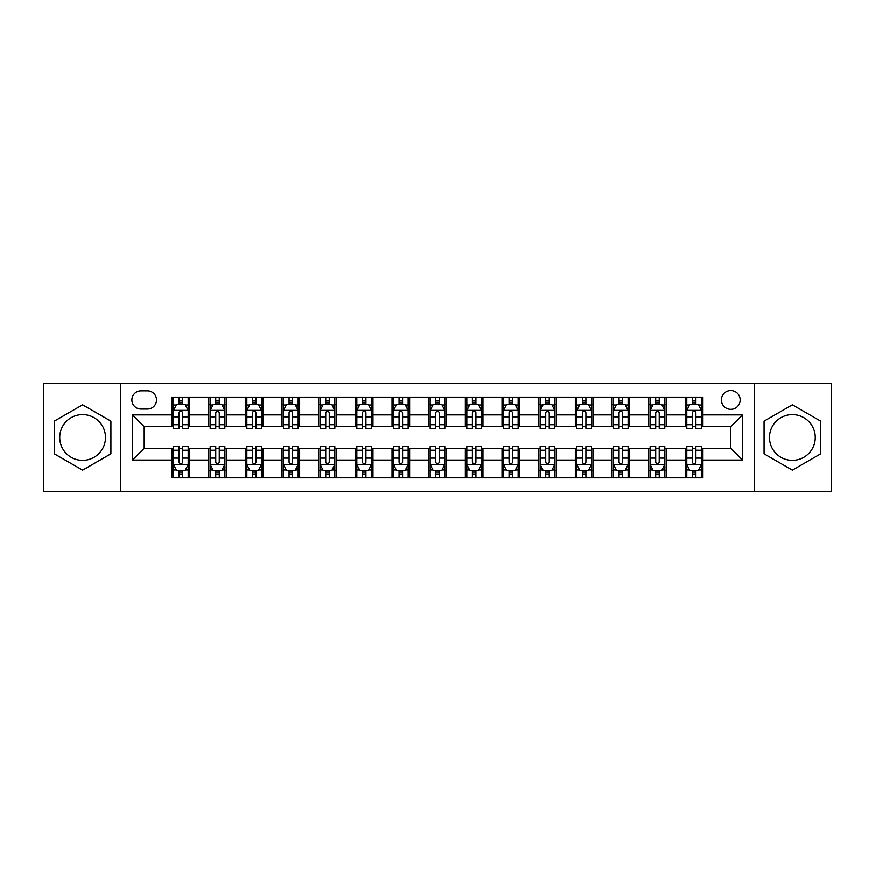 <?xml version="1.0" encoding="UTF-8"?>
<svg xmlns="http://www.w3.org/2000/svg" width="875" height="875" viewBox="0 0 875 875"><rect width="100%" height="100%" fill="white"/><g stroke="black" fill="none" stroke-linecap="round" stroke-linejoin="round"><path stroke-width="1.31" d="M792.389 414.619A22.881 22.881 0 0 0 769.508 437.5A22.881 22.881 0 0 0 792.389 460.381A22.881 22.881 0 0 0 815.27 437.5A22.881 22.881 0 0 0 792.389 414.619M730.8 390.567A9.384 9.384 0 0 0 721.416 399.963A9.384 9.384 0 0 0 730.8 409.347A9.384 9.384 0 0 0 740.184 399.963A9.384 9.384 0 0 0 730.8 390.567M82.611 460.381A22.881 22.881 0 0 1 59.73 437.5A22.881 22.881 0 0 1 82.611 414.619A22.881 22.881 0 0 1 105.492 437.5A22.881 22.881 0 0 1 82.611 460.381M754.261 491.761L831.25 491.761L831.25 383.239L754.261 383.239L754.261 491.761L120.739 491.761L120.739 383.239L43.75 383.239L43.75 491.761L120.739 491.761M140.973 409.052L147.427 409.052A9.089 9.089 0 0 0 156.527 399.963A9.089 9.089 0 0 0 147.427 390.863L140.973 390.863A9.089 9.089 0 0 0 131.884 399.963A9.089 9.089 0 0 0 140.973 409.052M754.261 383.239L120.739 383.239M172.069 460.086L132.475 460.086L132.475 414.914L172.069 414.914L172.069 426.65L144.2 426.65L144.2 448.35L172.069 448.35L172.069 477.827L702.931 477.827L702.931 448.35L730.8 448.35L730.8 426.65L702.931 426.65L702.931 414.914L742.525 414.914L742.525 460.086L702.931 460.086M702.931 414.914L702.931 397.173L172.069 397.173L172.069 414.914M685.333 397.173L685.333 426.65L686.798 426.65M692.377 426.65L695.898 426.65M701.466 426.65L702.931 426.65M685.333 426.65L664.803 426.65M648.67 397.173L648.67 426.65L650.136 426.65M655.714 426.65L659.236 426.65M648.67 426.65L628.141 426.65M612.008 397.173L612.008 426.65L613.473 426.65M619.052 426.65L622.573 426.65M612.008 426.65L591.478 426.65M575.345 397.173L575.345 426.65L576.811 426.65M582.389 426.65L585.911 426.65M575.345 426.65L554.816 426.65M538.683 397.173L538.683 426.65L540.148 426.65M545.727 426.65L549.248 426.65M538.683 426.65L518.153 426.65M502.02 397.173L502.02 426.65L503.497 426.65M509.064 426.65L512.586 426.65M502.02 426.65L481.491 426.65M465.358 397.173L465.358 426.65L466.834 426.65M472.402 426.65L475.923 426.65M465.358 426.65L444.828 426.65M428.706 397.173L428.706 426.65L430.172 426.65M435.739 426.65L439.261 426.65M428.706 426.65L408.166 426.65M392.044 397.173L392.044 426.65L393.509 426.65M399.077 426.65L402.598 426.65M392.044 426.65L371.503 426.65M355.381 397.173L355.381 426.65L356.847 426.65M362.414 426.65L365.936 426.65M355.381 426.65L334.852 426.65M318.719 397.173L318.719 426.65L320.184 426.65M325.752 426.65L329.273 426.65M318.719 426.65L298.189 426.65M282.056 397.173L282.056 426.65L283.522 426.65M289.089 426.65L292.611 426.65M282.056 426.65L261.527 426.65M245.394 397.173L245.394 426.65L246.859 426.65M252.427 426.65L255.948 426.65M245.394 426.65L224.864 426.65M208.731 397.173L208.731 426.65L210.197 426.65M215.764 426.65L219.286 426.65M208.731 426.65L188.202 426.65M172.069 426.65L173.534 426.65M179.102 426.65L182.623 426.65M172.069 448.35L173.534 448.35M179.102 448.35L182.623 448.35M188.202 448.35L189.667 448.35L189.667 477.827M210.197 448.35L189.667 448.35M215.764 448.35L219.286 448.35M224.864 448.35L226.33 448.35L226.33 477.827M246.859 448.35L226.33 448.35M252.427 448.35L255.948 448.35M261.527 448.35L262.992 448.35L262.992 477.827M283.522 448.35L262.992 448.35M289.089 448.35L292.611 448.35M298.189 448.35L299.655 448.35L299.655 477.827M320.184 448.35L299.655 448.35M325.752 448.35L329.273 448.35M334.852 448.35L336.317 448.35L336.317 477.827M356.847 448.35L336.317 448.35M362.414 448.35L365.936 448.35M371.503 448.35L372.98 448.35L372.98 477.827M393.509 448.35L372.98 448.35M399.077 448.35L402.598 448.35M408.166 448.35L409.642 448.35L409.642 477.827M430.172 448.35L409.642 448.35M435.739 448.35L439.261 448.35M444.828 448.35L446.294 448.35L446.294 477.827M466.834 448.35L446.294 448.35M472.402 448.35L475.923 448.35M481.491 448.35L482.956 448.35L482.956 477.827M503.497 448.35L482.956 448.35M509.064 448.35L512.586 448.35M518.153 448.35L519.619 448.35L519.619 477.827M540.148 448.35L519.619 448.35M545.727 448.35L549.248 448.35M554.816 448.35L556.281 448.35L556.281 477.827M576.811 448.35L556.281 448.35M582.389 448.35L585.911 448.35M591.478 448.35L592.944 448.35L592.944 477.827M613.473 448.35L592.944 448.35M619.052 448.35L622.573 448.35M628.141 448.35L629.606 448.35L629.606 477.827M650.136 448.35L629.606 448.35M655.714 448.35L659.236 448.35M664.803 448.35L666.269 448.35L666.269 477.827M686.798 448.35L666.269 448.35M692.377 448.35L695.898 448.35M701.466 448.35L702.931 448.35M189.667 397.173L189.667 426.65M172.069 404.502L173.534 404.502M179.102 404.502L182.623 404.502M188.202 404.502L189.667 404.502M172.069 470.498L173.534 470.498M179.102 470.498L182.623 470.498M188.202 470.498L189.667 470.498M208.731 448.35L208.731 477.827M226.33 397.173L226.33 426.65M208.731 404.502L210.197 404.502M215.764 404.502L219.286 404.502M224.864 404.502L226.33 404.502M208.731 470.498L210.197 470.498M215.764 470.498L219.286 470.498M224.864 470.498L226.33 470.498M245.394 448.35L245.394 477.827M245.394 470.498L246.859 470.498M252.427 470.498L255.948 470.498M261.527 470.498L262.992 470.498M262.992 397.173L262.992 426.65M245.394 404.502L246.859 404.502M252.427 404.502L255.948 404.502M261.527 404.502L262.992 404.502M282.056 448.35L282.056 477.827M282.056 470.498L283.522 470.498M289.089 470.498L292.611 470.498M298.189 470.498L299.655 470.498M299.655 397.173L299.655 426.65M282.056 404.502L283.522 404.502M289.089 404.502L292.611 404.502M298.189 404.502L299.655 404.502M318.719 448.35L318.719 477.827M318.719 470.498L320.184 470.498M325.752 470.498L329.273 470.498M334.852 470.498L336.317 470.498M336.317 397.173L336.317 426.65M318.719 404.502L320.184 404.502M325.752 404.502L329.273 404.502M334.852 404.502L336.317 404.502M355.381 448.35L355.381 477.827M355.381 470.498L356.847 470.498M362.414 470.498L365.936 470.498M371.503 470.498L372.98 470.498M372.98 397.173L372.98 426.65M355.381 404.502L356.847 404.502M362.414 404.502L365.936 404.502M371.503 404.502L372.98 404.502M392.044 448.35L392.044 477.827M392.044 470.498L393.509 470.498M399.077 470.498L402.598 470.498M408.166 470.498L409.642 470.498M409.642 397.173L409.642 426.65M392.044 404.502L393.509 404.502M399.077 404.502L402.598 404.502M408.166 404.502L409.642 404.502M428.706 448.35L428.706 477.827M428.706 470.498L430.172 470.498M435.739 470.498L439.261 470.498M444.828 470.498L446.294 470.498M446.294 397.173L446.294 426.65M428.706 404.502L430.172 404.502M435.739 404.502L439.261 404.502M444.828 404.502L446.294 404.502M465.358 448.35L465.358 477.827M465.358 470.498L466.834 470.498M472.402 470.498L475.923 470.498M481.491 470.498L482.956 470.498M482.956 397.173L482.956 426.65M465.358 404.502L466.834 404.502M472.402 404.502L475.923 404.502M481.491 404.502L482.956 404.502M502.02 448.35L502.02 477.827M502.02 470.498L503.497 470.498M509.064 470.498L512.586 470.498M518.153 470.498L519.619 470.498M519.619 397.173L519.619 426.65M502.02 404.502L503.497 404.502M509.064 404.502L512.586 404.502M518.153 404.502L519.619 404.502M538.683 448.35L538.683 477.827M538.683 470.498L540.148 470.498M545.727 470.498L549.248 470.498M554.816 470.498L556.281 470.498M556.281 397.173L556.281 426.65M538.683 404.502L540.148 404.502M545.727 404.502L549.248 404.502M554.816 404.502L556.281 404.502M575.345 448.35L575.345 477.827M575.345 470.498L576.811 470.498M582.389 470.498L585.911 470.498M591.478 470.498L592.944 470.498M592.944 397.173L592.944 426.65M575.345 404.502L576.811 404.502M582.389 404.502L585.911 404.502M591.478 404.502L592.944 404.502M612.008 448.35L612.008 477.827M612.008 470.498L613.473 470.498M619.052 470.498L622.573 470.498M628.141 470.498L629.606 470.498M629.606 397.173L629.606 426.65M612.008 404.502L613.473 404.502M619.052 404.502L622.573 404.502M628.141 404.502L629.606 404.502M648.67 448.35L648.67 477.827M648.67 470.498L650.136 470.498M655.714 470.498L659.236 470.498M664.803 470.498L666.269 470.498M666.269 397.173L666.269 426.65M648.67 404.502L650.136 404.502M655.714 404.502L659.236 404.502M664.803 404.502L666.269 404.502M685.333 448.35L685.333 477.827M685.333 470.498L686.798 470.498M692.377 470.498L695.898 470.498M701.466 470.498L702.931 470.498M685.333 404.502L686.798 404.502M692.377 404.502L695.898 404.502M701.466 404.502L702.931 404.502M144.2 426.65L132.475 414.914M144.2 448.35L132.475 460.086M742.525 414.914L730.8 426.65M742.525 460.086L730.8 448.35M82.611 470.181L110.917 453.841L110.917 421.159L82.611 404.819L54.305 421.159L54.305 453.841L82.611 470.181M820.695 421.159L792.389 404.819L764.083 421.159L764.083 453.841L792.389 470.181L820.695 453.841L820.695 421.159M182.623 400.98L179.102 400.98M188.202 424.736L182.623 424.736L182.623 428.411L188.202 428.411L188.202 410.517L185.27 404.655L176.466 404.655L173.534 410.517L173.534 428.411L179.102 428.411L179.102 424.736L173.534 424.736M173.534 410.517L173.534 397.173M188.202 410.517L188.202 397.173M179.102 404.655L179.102 397.173M182.623 397.173L182.623 404.655M182.623 424.736L182.623 412.716C181.453 410.452 180.283 410.452 179.102 412.716L179.102 424.736M179.102 474.02L182.623 474.02M173.534 450.264L179.102 450.264L179.102 446.589L173.534 446.589L173.534 464.483L176.466 470.345L185.27 470.345L188.202 464.483L188.202 446.589L182.623 446.589L182.623 450.264L188.202 450.264M188.202 464.483L188.202 477.827M173.534 464.483L173.534 477.827M182.623 470.345L182.623 477.827M179.102 477.827L179.102 470.345M179.102 450.264L179.102 462.284C180.283 464.548 181.453 464.548 182.623 462.284L182.623 450.264M219.286 400.98L215.764 400.98M224.864 424.736L219.286 424.736L219.286 428.411L224.864 428.411L224.864 410.517L221.933 404.655L213.128 404.655L210.197 410.517L210.197 428.411L215.764 428.411L215.764 424.736L210.197 424.736M210.197 410.517L210.197 397.173M224.864 410.517L224.864 397.173M215.764 404.655L215.764 397.173M219.286 397.173L219.286 404.655M219.286 424.736L219.286 412.716C218.116 410.452 216.945 410.452 215.764 412.716L215.764 424.736M255.948 400.98L252.427 400.98M261.527 424.736L255.948 424.736L255.948 428.411L261.527 428.411L261.527 410.517L258.584 404.655L249.791 404.655L246.859 410.517L246.859 428.411L252.427 428.411L252.427 424.736L246.859 424.736M246.859 410.517L246.859 397.173M261.527 410.517L261.527 397.173M252.427 404.655L252.427 397.173M255.948 397.173L255.948 404.655M255.948 424.736L255.948 412.716C254.778 410.452 253.608 410.452 252.427 412.716L252.427 424.736M292.611 400.98L289.089 400.98M298.189 424.736L292.611 424.736L292.611 428.411L298.189 428.411L298.189 410.517L295.247 404.655L286.453 404.655L283.522 410.517L283.522 428.411L289.089 428.411L289.089 424.736L283.522 424.736M283.522 410.517L283.522 397.173M298.189 410.517L298.189 397.173M289.089 404.655L289.089 397.173M292.611 397.173L292.611 404.655M292.611 424.736L292.611 412.716C291.441 410.452 290.27 410.452 289.089 412.716L289.089 424.736M215.764 474.02L219.286 474.02M210.197 450.264L215.764 450.264L215.764 446.589L210.197 446.589L210.197 464.483L213.128 470.345L221.933 470.345L224.864 464.483L224.864 446.589L219.286 446.589L219.286 450.264L224.864 450.264M224.864 464.483L224.864 477.827M210.197 464.483L210.197 477.827M219.286 470.345L219.286 477.827M215.764 477.827L215.764 470.345M215.764 450.264L215.764 462.284C216.934 464.548 218.116 464.548 219.286 462.284L219.286 450.264M252.427 474.02L255.948 474.02M246.859 450.264L252.427 450.264L252.427 446.589L246.859 446.589L246.859 464.483L249.791 470.345L258.584 470.345L261.527 464.483L261.527 446.589L255.948 446.589L255.948 450.264L261.527 450.264M261.527 464.483L261.527 477.827M246.859 464.483L246.859 477.827M255.948 470.345L255.948 477.827M252.427 477.827L252.427 470.345M252.427 450.264L252.427 462.284C253.597 464.548 254.778 464.548 255.948 462.284L255.948 450.264M289.089 474.02L292.611 474.02M283.522 450.264L289.089 450.264L289.089 446.589L283.522 446.589L283.522 464.483L286.453 470.345L295.247 470.345L298.189 464.483L298.189 446.589L292.611 446.589L292.611 450.264L298.189 450.264M298.189 464.483L298.189 477.827M283.522 464.483L283.522 477.827M292.611 470.345L292.611 477.827M289.089 477.827L289.089 470.345M289.089 450.264L289.089 462.284C290.259 464.548 291.441 464.548 292.611 462.284L292.611 450.264M329.273 400.98L325.752 400.98M334.852 424.736L329.273 424.736L329.273 428.411L334.852 428.411L334.852 410.517L331.909 404.655L323.116 404.655L320.184 410.517L320.184 428.411L325.752 428.411L325.752 424.736L320.184 424.736M320.184 410.517L320.184 397.173M334.852 410.517L334.852 397.173M325.752 404.655L325.752 397.173M329.273 397.173L329.273 404.655M329.273 424.736L329.273 412.716C328.103 410.452 326.933 410.452 325.752 412.716L325.752 424.736M325.752 474.02L329.273 474.02M320.184 450.264L325.752 450.264L325.752 446.589L320.184 446.589L320.184 464.483L323.116 470.345L331.909 470.345L334.852 464.483L334.852 446.589L329.273 446.589L329.273 450.264L334.852 450.264M334.852 464.483L334.852 477.827M320.184 464.483L320.184 477.827M329.273 470.345L329.273 477.827M325.752 477.827L325.752 470.345M325.752 450.264L325.752 462.284C326.922 464.548 328.103 464.548 329.273 462.284L329.273 450.264M365.936 400.98L362.414 400.98M371.503 424.736L365.936 424.736L365.936 428.411L371.503 428.411L371.503 410.517L368.572 404.655L359.778 404.655L356.847 410.517L356.847 428.411L362.414 428.411L362.414 424.736L356.847 424.736M356.847 410.517L356.847 397.173M371.503 410.517L371.503 397.173M362.414 404.655L362.414 397.173M365.936 397.173L365.936 404.655M365.936 424.736L365.936 412.716C364.766 410.452 363.595 410.452 362.414 412.716L362.414 424.736M402.598 400.98L399.077 400.98M408.166 424.736L402.598 424.736L402.598 428.411L408.166 428.411L408.166 410.517L405.234 404.655L396.441 404.655L393.509 410.517L393.509 428.411L399.077 428.411L399.077 424.736L393.509 424.736M393.509 410.517L393.509 397.173M408.166 410.517L408.166 397.173M399.077 404.655L399.077 397.173M402.598 397.173L402.598 404.655M402.598 424.736L402.598 412.716C401.428 410.452 400.258 410.452 399.077 412.716L399.077 424.736M439.261 400.98L435.739 400.98M444.828 424.736L439.261 424.736L439.261 428.411L444.828 428.411L444.828 410.517L441.897 404.655L433.103 404.655L430.172 410.517L430.172 428.411L435.739 428.411L435.739 424.736L430.172 424.736M430.172 410.517L430.172 397.173M444.828 410.517L444.828 397.173M435.739 404.655L435.739 397.173M439.261 397.173L439.261 404.655M439.261 424.736L439.261 412.716C438.091 410.452 436.92 410.452 435.739 412.716L435.739 424.736M475.923 400.98L472.402 400.98M481.491 424.736L475.923 424.736L475.923 428.411L481.491 428.411L481.491 410.517L478.559 404.655L469.766 404.655L466.834 410.517L466.834 428.411L472.402 428.411L472.402 424.736L466.834 424.736M466.834 410.517L466.834 397.173M481.491 410.517L481.491 397.173M472.402 404.655L472.402 397.173M475.923 397.173L475.923 404.655M475.923 424.736L475.923 412.716C474.753 410.452 473.572 410.452 472.402 412.716L472.402 424.736M512.586 400.98L509.064 400.98M518.153 424.736L512.586 424.736L512.586 428.411L518.153 428.411L518.153 410.517L515.222 404.655L506.428 404.655L503.497 410.517L503.497 428.411L509.064 428.411L509.064 424.736L503.497 424.736M503.497 410.517L503.497 397.173M518.153 410.517L518.153 397.173M509.064 404.655L509.064 397.173M512.586 397.173L512.586 404.655M512.586 424.736L512.586 412.716C511.416 410.452 510.234 410.452 509.064 412.716L509.064 424.736M362.414 474.02L365.936 474.02M356.847 450.264L362.414 450.264L362.414 446.589L356.847 446.589L356.847 464.483L359.778 470.345L368.572 470.345L371.503 464.483L371.503 446.589L365.936 446.589L365.936 450.264L371.503 450.264M371.503 464.483L371.503 477.827M356.847 464.483L356.847 477.827M365.936 470.345L365.936 477.827M362.414 477.827L362.414 470.345M362.414 450.264L362.414 462.284C363.584 464.548 364.766 464.548 365.936 462.284L365.936 450.264M399.077 474.02L402.598 474.02M393.509 450.264L399.077 450.264L399.077 446.589L393.509 446.589L393.509 464.483L396.441 470.345L405.234 470.345L408.166 464.483L408.166 446.589L402.598 446.589L402.598 450.264L408.166 450.264M408.166 464.483L408.166 477.827M393.509 464.483L393.509 477.827M402.598 470.345L402.598 477.827M399.077 477.827L399.077 470.345M399.077 450.264L399.077 462.284C400.247 464.548 401.428 464.548 402.598 462.284L402.598 450.264M435.739 474.02L439.261 474.02M430.172 450.264L435.739 450.264L435.739 446.589L430.172 446.589L430.172 464.483L433.103 470.345L441.897 470.345L444.828 464.483L444.828 446.589L439.261 446.589L439.261 450.264L444.828 450.264M444.828 464.483L444.828 477.827M430.172 464.483L430.172 477.827M439.261 470.345L439.261 477.827M435.739 477.827L435.739 470.345M435.739 450.264L435.739 462.284C436.909 464.548 438.08 464.548 439.261 462.284L439.261 450.264M472.402 474.02L475.923 474.02M466.834 450.264L472.402 450.264L472.402 446.589L466.834 446.589L466.834 464.483L469.766 470.345L478.559 470.345L481.491 464.483L481.491 446.589L475.923 446.589L475.923 450.264L481.491 450.264M481.491 464.483L481.491 477.827M466.834 464.483L466.834 477.827M475.923 470.345L475.923 477.827M472.402 477.827L472.402 470.345M472.402 450.264L472.402 462.284C473.572 464.548 474.742 464.548 475.923 462.284L475.923 450.264M509.064 474.02L512.586 474.02M503.497 450.264L509.064 450.264L509.064 446.589L503.497 446.589L503.497 464.483L506.428 470.345L515.222 470.345L518.153 464.483L518.153 446.589L512.586 446.589L512.586 450.264L518.153 450.264M518.153 464.483L518.153 477.827M503.497 464.483L503.497 477.827M512.586 470.345L512.586 477.827M509.064 477.827L509.064 470.345M509.064 450.264L509.064 462.284C510.234 464.548 511.405 464.548 512.586 462.284L512.586 450.264M549.248 400.98L545.727 400.98M554.816 424.736L549.248 424.736L549.248 428.411L554.816 428.411L554.816 410.517L551.884 404.655L543.091 404.655L540.148 410.517L540.148 428.411L545.727 428.411L545.727 424.736L540.148 424.736M540.148 410.517L540.148 397.173M554.816 410.517L554.816 397.173M545.727 404.655L545.727 397.173M549.248 397.173L549.248 404.655M549.248 424.736L549.248 412.716C548.078 410.452 546.897 410.452 545.727 412.716L545.727 424.736M545.727 474.02L549.248 474.02M540.148 450.264L545.727 450.264L545.727 446.589L540.148 446.589L540.148 464.483L543.091 470.345L551.884 470.345L554.816 464.483L554.816 446.589L549.248 446.589L549.248 450.264L554.816 450.264M554.816 464.483L554.816 477.827M540.148 464.483L540.148 477.827M549.248 470.345L549.248 477.827M545.727 477.827L545.727 470.345M545.727 450.264L545.727 462.284C546.897 464.548 548.067 464.548 549.248 462.284L549.248 450.264M585.911 400.98L582.389 400.98M591.478 424.736L585.911 424.736L585.911 428.411L591.478 428.411L591.478 410.517L588.547 404.655L579.753 404.655L576.811 410.517L576.811 428.411L582.389 428.411L582.389 424.736L576.811 424.736M576.811 410.517L576.811 397.173M591.478 410.517L591.478 397.173M582.389 404.655L582.389 397.173M585.911 397.173L585.911 404.655M585.911 424.736L585.911 412.716C584.741 410.452 583.559 410.452 582.389 412.716L582.389 424.736M582.389 474.02L585.911 474.02M576.811 450.264L582.389 450.264L582.389 446.589L576.811 446.589L576.811 464.483L579.753 470.345L588.547 470.345L591.478 464.483L591.478 446.589L585.911 446.589L585.911 450.264L591.478 450.264M591.478 464.483L591.478 477.827M576.811 464.483L576.811 477.827M585.911 470.345L585.911 477.827M582.389 477.827L582.389 470.345M582.389 450.264L582.389 462.284C583.559 464.548 584.73 464.548 585.911 462.284L585.911 450.264M622.573 400.98L619.052 400.98M628.141 424.736L622.573 424.736L622.573 428.411L628.141 428.411L628.141 410.517L625.209 404.655L616.416 404.655L613.473 410.517L613.473 428.411L619.052 428.411L619.052 424.736L613.473 424.736M613.473 410.517L613.473 397.173M628.141 410.517L628.141 397.173M619.052 404.655L619.052 397.173M622.573 397.173L622.573 404.655M622.573 424.736L622.573 412.716C621.403 410.452 620.222 410.452 619.052 412.716L619.052 424.736M619.052 474.02L622.573 474.02M613.473 450.264L619.052 450.264L619.052 446.589L613.473 446.589L613.473 464.483L616.416 470.345L625.209 470.345L628.141 464.483L628.141 446.589L622.573 446.589L622.573 450.264L628.141 450.264M628.141 464.483L628.141 477.827M613.473 464.483L613.473 477.827M622.573 470.345L622.573 477.827M619.052 477.827L619.052 470.345M619.052 450.264L619.052 462.284C620.222 464.548 621.392 464.548 622.573 462.284L622.573 450.264M659.236 400.98L655.714 400.98M664.803 424.736L659.236 424.736L659.236 428.411L664.803 428.411L664.803 410.517L661.872 404.655L653.067 404.655L650.136 410.517L650.136 428.411L655.714 428.411L655.714 424.736L650.136 424.736M650.136 410.517L650.136 397.173M664.803 410.517L664.803 397.173M655.714 404.655L655.714 397.173M659.236 397.173L659.236 404.655M659.236 424.736L659.236 412.716C658.066 410.452 656.884 410.452 655.714 412.716L655.714 424.736M655.714 474.02L659.236 474.02M650.136 450.264L655.714 450.264L655.714 446.589L650.136 446.589L650.136 464.483L653.067 470.345L661.872 470.345L664.803 464.483L664.803 446.589L659.236 446.589L659.236 450.264L664.803 450.264M664.803 464.483L664.803 477.827M650.136 464.483L650.136 477.827M659.236 470.345L659.236 477.827M655.714 477.827L655.714 470.345M655.714 450.264L655.714 462.284C656.884 464.548 658.055 464.548 659.236 462.284L659.236 450.264M695.898 400.98L692.377 400.98M701.466 424.736L695.898 424.736L695.898 428.411L701.466 428.411L701.466 410.517L698.534 404.655L689.73 404.655L686.798 410.517L686.798 428.411L692.377 428.411L692.377 424.736L686.798 424.736M686.798 410.517L686.798 397.173M701.466 410.517L701.466 397.173M692.377 404.655L692.377 397.173M695.898 397.173L695.898 404.655M695.898 424.736L695.898 412.716C694.717 410.452 693.547 410.452 692.377 412.716L692.377 424.736M692.377 474.02L695.898 474.02M686.798 450.264L692.377 450.264L692.377 446.589L686.798 446.589L686.798 464.483L689.73 470.345L698.534 470.345L701.466 464.483L701.466 446.589L695.898 446.589L695.898 450.264L701.466 450.264M701.466 464.483L701.466 477.827M686.798 464.483L686.798 477.827M695.898 470.345L695.898 477.827M692.377 477.827L692.377 470.345M692.377 450.264L692.377 462.284C693.547 464.548 694.717 464.548 695.898 462.284L695.898 450.264M208.731 460.086L189.667 460.086M208.731 414.914L189.667 414.914M245.394 414.914L226.33 414.914M245.394 460.086L226.33 460.086M282.056 414.914L262.992 414.914M282.056 460.086L262.992 460.086M318.719 414.914L299.655 414.914M318.719 460.086L299.655 460.086M355.381 414.914L336.317 414.914M355.381 460.086L336.317 460.086M392.044 414.914L372.98 414.914M392.044 460.086L372.98 460.086M428.706 414.914L409.642 414.914M428.706 460.086L409.642 460.086M465.358 414.914L446.294 414.914M465.358 460.086L446.294 460.086M502.02 414.914L482.956 414.914M502.02 460.086L482.956 460.086M538.683 414.914L519.619 414.914M538.683 460.086L519.619 460.086M575.345 414.914L556.281 414.914M575.345 460.086L556.281 460.086M612.008 414.914L592.944 414.914M612.008 460.086L592.944 460.086M648.67 414.914L629.606 414.914M648.67 460.086L629.606 460.086M685.333 414.914L666.269 414.914M685.333 460.086L666.269 460.086M188.125 410.375L173.611 410.375M173.534 405.005L176.291 405.005M185.445 405.005L188.202 405.005M179.102 416.872L173.534 416.872M188.202 416.872L182.623 416.872M182.623 402.85L179.102 402.85M173.611 464.625L188.125 464.625M188.202 469.995L185.445 469.995M176.291 469.995L173.534 469.995M182.623 458.128L188.202 458.128M173.534 458.128L179.102 458.128M179.102 472.15L182.623 472.15M224.788 410.375L210.273 410.375M210.197 405.005L212.953 405.005M222.108 405.005L224.864 405.005M215.764 416.872L210.197 416.872M224.864 416.872L219.286 416.872M219.286 402.85L215.764 402.85M261.45 410.375L246.936 410.375M246.859 405.005L249.616 405.005M258.77 405.005L261.527 405.005M252.427 416.872L246.859 416.872M261.527 416.872L255.948 416.872M255.948 402.85L252.427 402.85M298.113 410.375L283.587 410.375M283.522 405.005L286.278 405.005M295.433 405.005L298.189 405.005M289.089 416.872L283.522 416.872M298.189 416.872L292.611 416.872M292.611 402.85L289.089 402.85M210.273 464.625L224.788 464.625M224.864 469.995L222.108 469.995M212.953 469.995L210.197 469.995M219.286 458.128L224.864 458.128M210.197 458.128L215.764 458.128M215.764 472.15L219.286 472.15M246.936 464.625L261.45 464.625M261.527 469.995L258.77 469.995M249.616 469.995L246.859 469.995M255.948 458.128L261.527 458.128M246.859 458.128L252.427 458.128M252.427 472.15L255.948 472.15M283.587 464.625L298.113 464.625M298.189 469.995L295.433 469.995M286.278 469.995L283.522 469.995M292.611 458.128L298.189 458.128M283.522 458.128L289.089 458.128M289.089 472.15L292.611 472.15M334.775 410.375L320.25 410.375M320.184 405.005L322.941 405.005M332.084 405.005L334.852 405.005M325.752 416.872L320.184 416.872M334.852 416.872L329.273 416.872M329.273 402.85L325.752 402.85M320.25 464.625L334.775 464.625M334.852 469.995L332.084 469.995M322.941 469.995L320.184 469.995M329.273 458.128L334.852 458.128M320.184 458.128L325.752 458.128M325.752 472.15L329.273 472.15M371.438 410.375L356.912 410.375M356.847 405.005L359.603 405.005M368.747 405.005L371.503 405.005M362.414 416.872L356.847 416.872M371.503 416.872L365.936 416.872M365.936 402.85L362.414 402.85M408.1 410.375L393.575 410.375M393.509 405.005L396.266 405.005M405.409 405.005L408.166 405.005M399.077 416.872L393.509 416.872M408.166 416.872L402.598 416.872M402.598 402.85L399.077 402.85M444.762 410.375L430.238 410.375M430.172 405.005L432.928 405.005M442.072 405.005L444.828 405.005M435.739 416.872L430.172 416.872M444.828 416.872L439.261 416.872M439.261 402.85L435.739 402.85M481.425 410.375L466.9 410.375M466.834 405.005L469.591 405.005M478.734 405.005L481.491 405.005M472.402 416.872L466.834 416.872M481.491 416.872L475.923 416.872M475.923 402.85L472.402 402.85M518.087 410.375L503.562 410.375M503.497 405.005L506.253 405.005M515.397 405.005L518.153 405.005M509.064 416.872L503.497 416.872M518.153 416.872L512.586 416.872M512.586 402.85L509.064 402.85M356.912 464.625L371.438 464.625M371.503 469.995L368.747 469.995M359.603 469.995L356.847 469.995M365.936 458.128L371.503 458.128M356.847 458.128L362.414 458.128M362.414 472.15L365.936 472.15M393.575 464.625L408.1 464.625M408.166 469.995L405.409 469.995M396.266 469.995L393.509 469.995M402.598 458.128L408.166 458.128M393.509 458.128L399.077 458.128M399.077 472.15L402.598 472.15M430.238 464.625L444.762 464.625M444.828 469.995L442.072 469.995M432.928 469.995L430.172 469.995M439.261 458.128L444.828 458.128M430.172 458.128L435.739 458.128M435.739 472.15L439.261 472.15M466.9 464.625L481.425 464.625M481.491 469.995L478.734 469.995M469.591 469.995L466.834 469.995M475.923 458.128L481.491 458.128M466.834 458.128L472.402 458.128M472.402 472.15L475.923 472.15M503.562 464.625L518.087 464.625M518.153 469.995L515.397 469.995M506.253 469.995L503.497 469.995M512.586 458.128L518.153 458.128M503.497 458.128L509.064 458.128M509.064 472.15L512.586 472.15M554.75 410.375L540.225 410.375M540.148 405.005L542.916 405.005M552.059 405.005L554.816 405.005M545.727 416.872L540.148 416.872M554.816 416.872L549.248 416.872M549.248 402.85L545.727 402.85M540.225 464.625L554.75 464.625M554.816 469.995L552.059 469.995M542.916 469.995L540.148 469.995M549.248 458.128L554.816 458.128M540.148 458.128L545.727 458.128M545.727 472.15L549.248 472.15M591.413 410.375L576.888 410.375M576.811 405.005L579.567 405.005M588.722 405.005L591.478 405.005M582.389 416.872L576.811 416.872M591.478 416.872L585.911 416.872M585.911 402.85L582.389 402.85M576.888 464.625L591.413 464.625M591.478 469.995L588.722 469.995M579.567 469.995L576.811 469.995M585.911 458.128L591.478 458.128M576.811 458.128L582.389 458.128M582.389 472.15L585.911 472.15M628.064 410.375L613.55 410.375M613.473 405.005L616.23 405.005M625.384 405.005L628.141 405.005M619.052 416.872L613.473 416.872M628.141 416.872L622.573 416.872M622.573 402.85L619.052 402.85M613.55 464.625L628.064 464.625M628.141 469.995L625.384 469.995M616.23 469.995L613.473 469.995M622.573 458.128L628.141 458.128M613.473 458.128L619.052 458.128M619.052 472.15L622.573 472.15M664.727 410.375L650.212 410.375M650.136 405.005L652.892 405.005M662.047 405.005L664.803 405.005M655.714 416.872L650.136 416.872M664.803 416.872L659.236 416.872M659.236 402.85L655.714 402.85M650.212 464.625L664.727 464.625M664.803 469.995L662.047 469.995M652.892 469.995L650.136 469.995M659.236 458.128L664.803 458.128M650.136 458.128L655.714 458.128M655.714 472.15L659.236 472.15M701.389 410.375L686.875 410.375M686.798 405.005L689.555 405.005M698.709 405.005L701.466 405.005M692.377 416.872L686.798 416.872M701.466 416.872L695.898 416.872M695.898 402.85L692.377 402.85M686.875 464.625L701.389 464.625M701.466 469.995L698.709 469.995M689.555 469.995L686.798 469.995M695.898 458.128L701.466 458.128M686.798 458.128L692.377 458.128M692.377 472.15L695.898 472.15"/></g></svg>

